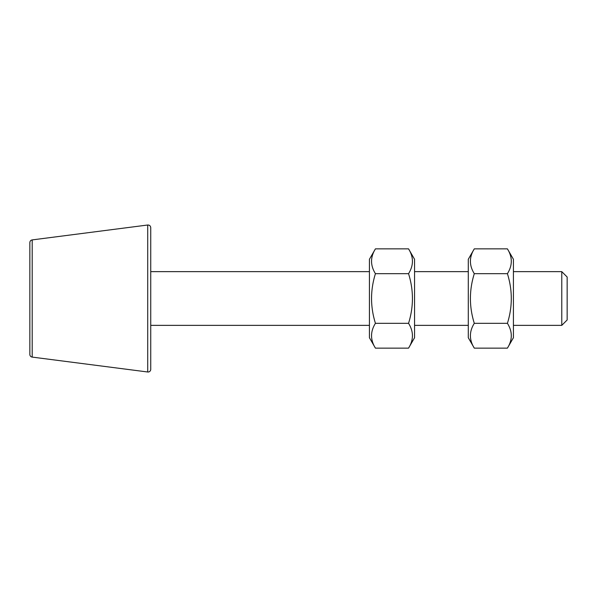 <?xml version="1.0" encoding="UTF-8"?>
<svg xmlns="http://www.w3.org/2000/svg" width="597" height="597" viewBox="0 0 597 597"><rect width="100%" height="100%" fill="white"/><g stroke="black" fill="none" stroke-linecap="round" stroke-linejoin="round"><path stroke-width="0.9" d="M513.42 271.635L561.777 271.635L561.777 325.365L513.42 325.365M561.777 325.365L567.15 319.992L567.15 277.008L561.777 271.635M32.193 239.904L32.193 357.096A2.687 2.687 0 0 1 29.85 354.431L29.85 242.569C29.977 241.076 30.76 240.188 32.193 239.904L147.713 225.009L147.713 371.991A2.687 2.687 0 0 0 150.743 369.327L150.743 227.673C150.526 225.882 149.519 224.994 147.713 225.009M414.557 259.277L414.557 337.723L408.549 348.133C413.721 339.865 413.721 331.589 408.549 323.32C413.721 306.776 413.721 290.224 408.549 273.68C413.721 265.411 413.721 257.135 408.549 248.867L414.557 259.277M375.431 348.133L369.424 337.723L369.424 259.277L375.431 248.867C370.259 257.135 370.259 265.411 375.431 273.68C370.259 290.224 370.259 306.776 375.431 323.32C370.259 331.589 370.259 339.865 375.431 348.133L408.549 348.133M408.549 323.32L375.431 323.32M408.549 273.68L375.431 273.68M408.549 248.867L375.431 248.867M513.42 259.277L513.42 337.723L507.413 348.133C512.584 339.865 512.584 331.589 507.413 323.32C512.584 306.776 512.584 290.224 507.413 273.68C512.584 265.411 512.584 257.135 507.413 248.867L513.42 259.277M474.294 348.133L468.287 337.723L468.287 259.277L474.294 248.867C469.123 257.135 469.123 265.411 474.294 273.68C469.123 290.224 469.123 306.776 474.294 323.32C469.123 331.589 469.123 339.865 474.294 348.133L507.413 348.133M507.413 323.32L474.294 323.32M507.413 273.68L474.294 273.68M507.413 248.867L474.294 248.867M150.743 325.365L369.424 325.365M414.557 325.365L468.287 325.365M150.743 271.635L369.424 271.635M414.557 271.635L468.287 271.635M32.193 357.096L147.713 371.991"/></g></svg>
